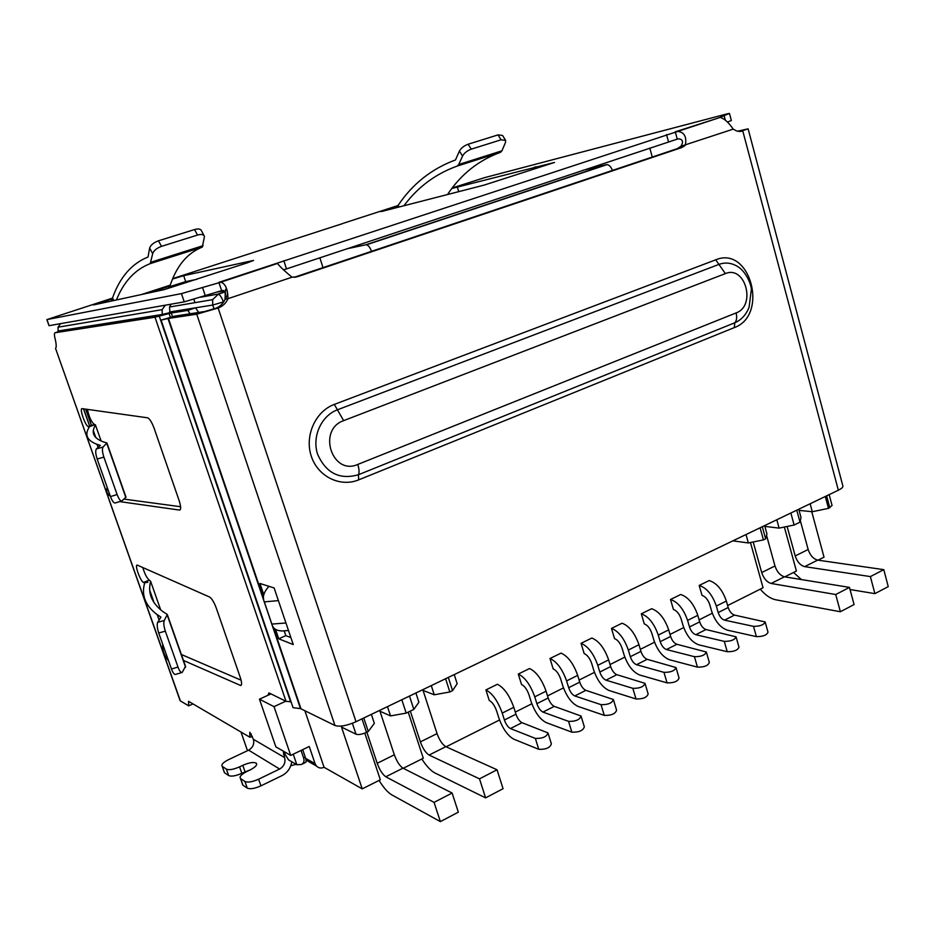 <?xml version="1.0" encoding="UTF-8"?>
<svg xmlns="http://www.w3.org/2000/svg" width="935" height="935" viewBox="0 0 935 935"><rect width="100%" height="100%" fill="white"/><g stroke="black" fill="none" stroke-linecap="round" stroke-linejoin="round"><path stroke-width="1.4" d="M58.402 331.668L58.157 330.978L162.281 314.452L162.106 309.672L165.285 305.196M162.281 314.452L178.737 310.525L195.473 307.825L187.795 310.397L171.269 313.026L172.531 316.731M285.771 701.203L274.013 706.65L259.451 699.193L275.848 746.831L290.727 755.41L274.013 706.65M290.727 755.41L309.24 746.504L315.095 763.696L305.651 758.343M304.845 710.623L324.071 767.308C321.137 768.57 318.613 768.149 316.462 766.046L315.095 763.696M171.035 304.191L169.527 307.019L169.901 312.781M582.587 170.427L606.324 164.665L365.912 244.783L346.838 248.815M216.23 292.223L224.271 290.75M365.912 244.783L366.555 244.783C368.437 245.379 370.096 247.553 371.546 251.328M612.402 170.439C611.081 166.944 609.316 165.004 607.107 164.607L606.324 164.665M652.279 157.045L649.79 148.081M225.58 292.83L224.926 299.656M323.007 267.632L319.863 257.791M193.849 299.293L194.983 302.659M810.142 503.766L812.293 511.725L799.063 510.37M812.293 511.725L828.48 508.371L832.056 505.496L829.158 494.638M828.48 508.371L825.301 496.485M363.797 717.998L368.273 731.497L374.351 723.351L371.37 714.363M364.79 733.098L380.335 779.802L362.231 788.871L341.509 727.079L356.025 734.209C358.456 734.98 361.95 734.372 366.497 732.362L368.273 731.497M764.842 526.393L779.112 528.111L794.131 525.026L800.021 522.162L801.003 517.523L798.759 509.224M270.975 693.899L259.451 699.193M409.495 696.061L413.831 709.408L418.903 702.208L415.9 692.987M413.831 709.408L406.187 713.113L401.816 699.742M387.487 706.626L390.55 715.918L406.187 713.113M390.55 715.918L378.885 710.752M794.131 525.026L790.858 513.023M796.772 510.183L800.021 522.162M811.744 511.667L824.027 557.167L818.043 560.17M784.36 527.024L796.41 571.028L784.816 576.848M446.1 746.796L499.535 719.985M515.29 712.084L531.84 703.774M547.536 695.897L563.466 687.903M579.104 680.061L594.461 672.358M610.041 664.54L624.814 657.13M640.335 649.346L654.558 642.205M670.021 634.444L683.707 627.572M699.111 619.847L712.295 613.231M727.629 605.541L763.053 587.764L750.466 542.545M408.221 712.131L423.286 758.25L403.254 768.289M324.071 767.308L362.231 788.871M492.92 202.451L494.966 201.983M776.81 519.755L779.112 528.111M447.444 217.61L448.274 217.551M393.401 235.62L394.184 235.573M762.294 526.732L765.636 538.841L766.945 533.99L764.631 525.61M765.636 538.841L763.439 539.904L760.085 527.784M732.888 540.839L748.362 542.966L763.439 539.904M431.28 685.6L434.249 694.798L422.059 690.03M454.246 674.591L457.157 683.719L452.552 690.638L448.321 677.431M746.013 534.539L748.362 542.966M434.249 694.798L449.84 691.958L452.552 690.638M290.785 765.742L296.138 764.316M306.107 760.926L306.914 760.611M449.84 691.958L445.598 678.728M538.759 749.309L513.759 739.164C507.67 735.751 502.679 728.634 498.787 717.811L496.625 710.962C494.65 705.516 492.196 702.01 489.239 700.444L485.908 689.913C492.418 693.303 497.864 701.028 502.235 713.089L504.409 719.985C505.975 724.356 507.985 727.208 510.428 728.552L521.987 722.697L547.98 732.9C546.788 736.78 542.581 738.615 535.358 738.405L538.759 749.309C545.982 749.578 550.189 747.731 551.358 743.792L548.214 733.624M521.987 722.697C519.521 721.376 517.511 718.547 515.945 714.188L513.794 707.316C509.446 695.289 503.977 687.611 497.42 684.28L485.908 689.913M510.428 728.552L535.358 738.405M571.881 732.163L546.215 722.603C539.962 719.342 534.937 712.353 531.103 701.624L528.988 694.822C527.048 689.434 524.57 685.998 521.543 684.502L518.282 674.053C524.956 677.291 530.449 684.876 534.762 696.832L536.877 703.669C538.431 707.994 540.453 710.799 542.954 712.084L554.268 706.357L581.032 716.023C579.829 719.763 575.668 721.539 568.562 721.353L571.881 732.163C578.987 732.397 583.136 730.609 584.328 726.822L581.231 716.678M554.268 706.357C551.743 705.095 549.722 702.302 548.179 697.989L546.075 691.175C541.786 679.266 536.281 671.716 529.549 668.537L518.282 674.053M542.954 712.084L568.562 721.353M604.29 715.38L577.982 706.392C571.601 703.272 566.517 696.4 562.753 685.764L560.684 679.032C558.779 673.691 556.278 670.313 553.169 668.876L549.99 658.521C556.828 661.606 562.367 669.074 566.598 680.914L568.679 687.692C570.198 691.982 572.243 694.728 574.791 695.956L585.883 690.346L613.372 699.509C612.144 703.108 608.042 704.815 601.041 704.663L604.29 715.38C611.28 715.579 615.382 713.861 616.586 710.214L613.547 700.093M585.883 690.346C583.3 689.142 581.254 686.407 579.735 682.129L577.69 675.374C573.471 663.569 567.919 656.16 561.035 653.121L549.99 658.521M574.791 695.956L601.041 704.663M635.999 698.959L609.094 690.509C602.572 687.529 597.453 680.762 593.748 670.243L591.726 663.558C589.856 658.275 587.332 654.944 584.165 653.577L581.056 643.315C588.033 646.26 593.62 653.588 597.792 665.323L599.814 672.043C601.31 676.285 603.367 678.997 605.985 680.166L616.831 674.673L645.01 683.345C643.783 686.793 639.727 688.464 632.831 688.324L635.999 698.959C642.894 699.123 646.95 697.463 648.154 693.957L645.162 683.859M616.831 674.673C614.202 673.516 612.144 670.827 610.649 666.597L608.638 659.9C604.489 648.212 598.903 640.919 591.867 638.021L581.056 643.315M605.985 680.166L632.831 688.324M667.052 682.877L639.563 674.965C632.925 672.101 627.771 665.463 624.112 655.026L622.149 648.399C620.291 643.163 617.754 639.891 614.517 638.582L611.478 628.402C618.608 631.219 624.229 638.43 628.332 650.047L630.319 656.709C631.791 660.916 633.86 663.581 636.525 664.703L647.16 659.315L675.993 667.52C674.754 670.839 670.746 672.44 663.955 672.347L667.052 682.877C673.831 683.017 677.84 681.405 679.067 678.039L676.134 667.964M647.16 659.315C644.472 658.217 642.403 655.575 640.931 651.379L638.967 644.729C634.877 633.159 629.243 625.982 622.079 623.213L611.478 628.402M636.525 664.703L663.955 672.347M756.392 636.618L727.36 630.155C720.371 627.665 715.123 621.343 711.628 611.186L709.782 604.723C708.017 599.627 705.422 596.518 702.021 595.385L699.181 585.45C706.685 587.881 712.412 594.753 716.339 606.055L718.197 612.554C719.599 616.644 721.715 619.18 724.52 620.15L734.524 615.09L765.146 621.939C763.883 624.896 760.003 626.356 753.505 626.345L756.392 636.618C762.89 636.665 766.758 635.192 768.009 632.2L765.227 622.231M734.524 615.09C731.708 614.131 729.592 611.607 728.19 607.528L726.355 601.041C722.439 589.786 716.713 582.961 709.162 580.565L699.181 585.45M724.52 620.15L753.505 626.345M727.231 651.718L698.679 644.799C691.795 642.181 686.582 635.753 683.041 625.515L681.147 618.993C679.359 613.851 676.788 610.684 673.434 609.491L670.524 599.487C677.91 602.035 683.602 609.024 687.599 620.419L689.492 626.976C690.918 631.102 693.01 633.685 695.78 634.701L705.983 629.535L736.044 636.817C734.781 639.891 730.866 641.398 724.274 641.363L727.231 651.718C733.811 651.8 737.727 650.281 738.977 647.172L736.137 637.156M705.983 629.535C703.213 628.53 701.11 625.971 699.684 621.857L697.802 615.312C693.84 603.952 688.137 597.009 680.703 594.496L670.524 599.487M695.78 634.701L724.274 641.363M697.452 667.134L669.425 659.724C662.658 656.989 657.469 650.456 653.869 640.124L651.94 633.556C650.117 628.355 647.569 625.141 644.273 623.89L641.305 613.804C648.563 616.481 654.219 623.575 658.263 635.087L660.203 641.69C661.653 645.863 663.745 648.481 666.456 649.556L676.87 644.273L706.334 652.011C705.083 655.201 701.11 656.756 694.436 656.686L697.452 667.134C704.137 667.251 708.099 665.685 709.338 662.447L706.451 652.408M676.87 644.273C674.135 643.222 672.055 640.615 670.605 636.466L668.689 629.874C664.656 618.409 658.988 611.35 651.683 608.72L641.305 613.804M666.456 649.556L694.436 656.686M787.13 526.463L795.194 555.939C797.193 561.853 800.36 565.418 804.696 566.633L870.38 576.591L883.785 569.649L888.25 586.631L874.891 593.631L850.044 589.541M804.696 566.633L817.681 560.123L883.785 569.649M870.38 576.591L874.891 593.631M753.201 541.984L761.698 572.547C763.743 578.531 766.887 582.166 771.153 583.463L835.726 594.52L849.471 587.402L854.064 604.559L840.366 611.747L775.676 599.767C770.428 598.657 765.309 595.116 760.295 589.143M771.153 583.463L784.453 576.79L849.471 587.402M835.726 594.52L840.366 611.747M784.453 576.79C780.164 575.528 777.008 571.916 774.986 565.967L766.548 535.439M817.681 560.123C813.321 558.931 810.154 555.39 808.156 549.5L800.337 520.69M801.353 579.548L793.546 572.465M366.859 732.187L377.202 763.311C379.68 770.019 382.544 774.507 385.793 776.775L434.062 802.37L440.362 821.608L391.8 794.879C387.885 792.576 383.63 787.773 379.049 780.433M385.793 776.775L402.985 768.161L452.119 793.032L434.062 802.37M440.362 821.608L458.325 812.176L452.119 793.032M485.604 797.871L503.065 788.708L497.046 769.774L479.515 778.855L485.604 797.871L434.915 772.964C430.825 770.814 426.453 766.151 421.814 758.986M479.515 778.855L429.083 755.059C425.705 752.909 422.795 748.526 420.376 741.887L437.054 733.613L423.076 690.427M497.046 769.774L445.808 746.668C442.372 744.564 439.462 740.216 437.054 733.613M402.985 768.161C399.677 765.94 396.791 761.487 394.336 754.802L379.961 711.231M410.336 711.103L420.376 741.887M267.877 695.324L268.953 692.893L286.017 701.332L291.065 701.823M170.369 317.351L169.071 313.541L155 317.222L55.083 332.755C54.207 333.105 54.207 335.104 55.095 338.774C56.38 344.08 56.544 347.294 55.562 348.451L180.163 700.771L188.683 705.867L188.566 701.332L249.844 737.212L249.774 732.21L253.373 739.281L284.591 757.549L283.34 751.588L288.553 759.874L296.839 764.725L293.228 754.206M144.306 582.844L147.788 582.236L147.204 581.652L143.534 582.47C140.437 581.395 134.301 564.401 137.27 565.102L209.58 597.021C211.836 598.494 214.092 602.233 216.336 608.217L240.248 677.372C241.885 682.421 242.013 685.133 240.657 685.507L183.47 660.449M89.152 426.769L92.133 425.694L88.439 426.641C85.436 426.418 78.996 407.8 82.198 408.642L147.648 417.816C149.729 418.798 151.902 422.316 154.158 428.37L179.123 500.564C181.028 506.595 181.145 509.762 179.485 510.066L119.61 501.592M87.434 409.378C89.024 416.928 91.349 421.977 94.377 424.502L88.416 426.641L95.347 424.677L101.155 441.028M181.378 654.5L241.09 680.177M142.798 567.51C144.691 573.903 146.865 578.111 149.296 580.109L150.629 581.325L160.691 609.889M260.935 785.844L258.621 779.182C252.368 781.94 247.81 782.712 244.947 781.496L247.272 788.135C250.136 789.362 254.694 788.602 260.935 785.844L281.902 775.664C287.442 772.707 290.738 768.067 291.778 761.756M258.621 779.182L279.623 769.038C284.1 766.326 285.748 762.492 284.591 757.549M279.623 769.038L248.617 750.162C252.906 747.603 254.495 743.979 253.373 739.281M248.617 750.162L228.491 759.676C223.138 762.411 221.046 764.62 222.214 766.326L226.399 769.131C229.11 770.265 233.493 769.505 239.57 766.852L242.784 765.321C249.201 762.539 253.701 761.838 256.295 763.205C257.487 764.935 255.407 767.191 250.042 769.972L246.793 771.527C241.323 774.367 239.208 776.681 240.47 778.493L244.947 781.496M192.984 703.915L188.683 705.867M179.836 699.847L180.163 700.771M169.071 313.541L171.269 313.026M55.083 332.755L61.172 330.756L162.421 314.756M301.058 750.443L303.618 757.923C304.576 761.148 303.817 763.346 301.315 764.503L296.839 764.725M124.051 499.115L180.607 506.723M195.473 307.825L198.664 312.43M190.097 313.728L187.795 310.397M302.297 764.024L305.441 762.504C306.376 762.2 306.318 760.412 305.266 757.128L302.718 749.648M181.706 672.581L175.698 674.38C174.401 674.813 172.987 673.025 171.467 669.016L158.716 632.983C157.15 628.051 156.811 624.498 157.699 622.301L160.937 617.112L157.209 614.669C145.486 605.833 141.267 595.361 144.574 583.265M162.69 644.203C162.339 650.292 164.291 655.821 168.557 660.8M224.049 771.55L222.378 766.455M121.433 501.02L115.484 502.878C114.012 503.486 112.34 501.394 110.459 496.602L97.17 459.027C95.569 454.013 95.3 450.647 96.375 448.929L100.326 445.364L97.041 444.359C86.897 440.478 84.337 434.682 89.339 426.991M107.209 487.416C105.924 490.992 106.964 493.937 110.318 496.216M342.642 223.594L172.776 278.583M150.629 581.325C147.59 592.977 151.704 603.087 162.959 611.63L167.283 614.459L164.279 620.489C163.415 622.675 163.765 626.24 165.331 631.172L178.001 667.052C179.508 671.073 180.911 672.861 182.196 672.44L185.527 666.304L167.517 615.125M247.272 788.135L242.96 785.225L240.657 778.633M242.329 783.799L242.96 785.225M250.557 769.727L241.826 773.315L239.57 766.852M226.399 769.131L228.666 775.571C231.377 776.716 235.76 775.968 241.826 773.315M228.666 775.571L224.622 772.848M95.522 425.063C90.847 432.461 93.383 438.048 103.107 441.799L106.917 442.968L103.072 447.012C102.02 448.73 102.289 452.096 103.89 457.11L117.097 494.533C118.967 499.325 120.627 501.417 122.076 500.821L125.945 497.011L107.046 443.342M112.492 298.125L46.867 319.595L181.46 293.613L220.87 282.183C225.464 283.714 227.836 289.219 227.976 298.686C225.978 303.256 222.694 306.364 218.124 308.001L196.736 314.195L334.964 725.502C339.779 727.021 346.803 725.759 356.025 721.726L838.344 490.22C841.722 488.561 843.218 487.112 842.856 485.908L748.129 128.89M181.46 293.613L184.23 301.865L221.63 290.656L218.86 282.358L677.781 131.403C684.373 132.232 686.886 136.837 685.32 145.206L681.825 147.543L297.248 276.76L292 277.204C284.532 271.01 279.705 266.44 277.52 263.483L277.052 263.623M718.84 117.857L729.452 113.404L726.331 114.07L484.657 177.627L452.224 187.97M172.601 279.004L183.681 275.673L253.584 260.421L247.518 262.758L164.361 289.57L93.5 304.939L111.873 299.025L112.492 300.813M451.839 188.484L554.502 162.445L484.05 185.13L381.211 211.59L397.013 206.506L397.305 207.453M268.964 586.327C263.705 592.089 262.162 597.278 264.325 601.883L278.396 600.609M285.946 622.979L271.863 624.077C272.81 628.519 276.328 630.809 282.405 630.961L288.494 630.517M271.863 624.077L264.325 601.883M48.994 325.602L46.995 319.571M727.465 122.076L731.345 120.51L729.452 113.427M737.528 131.227L748.117 128.855L740.041 131.484L736.523 130.935L733.204 129.135C728.821 122.625 724.496 118.71 720.242 117.401L675.269 131.823L677.267 139.128L283.504 269.899M184.23 301.865L49.146 325.66M196.794 279.343L185.679 281.622L183.681 275.673M168.148 285.829L168.604 287.185L167.832 285.935M185.679 281.622L168.557 287.033M113.836 300.521L112.504 298.02L111.873 299.025M111.943 300.941L111.323 299.153M399.07 206.997L398.088 205.419L397.013 206.506M396.51 207.652L396.218 206.717M536.456 168.347L535.965 166.675M534.504 167.049L535.019 168.814M458.723 191.652L457.297 186.906M677.267 139.128L678.857 138.801C682.901 139.514 683.578 142.003 680.879 146.292L733.204 129.135M221.63 290.656L222.986 290.434L225.218 291.813L225.136 299.165L227.976 298.686L292 277.204M112.504 298.02C119.844 277.274 131.695 263.6 148.034 257.008L149.635 248.114C150.652 245.052 153.597 242.609 158.447 240.809L194.573 229.542C198.407 228.467 200.733 228.923 201.551 230.898L203.947 235.41M398.088 205.419C412.499 183.926 431.631 168.768 455.485 159.955L459.401 151.096L462.556 156.016C464.263 152.989 467.173 150.71 471.275 149.156L468.108 144.235C464.005 145.778 461.107 148.057 459.401 151.096M149.635 248.114L152.685 253.654L150.243 263.623L202.322 247.074C187.503 252.929 176.808 265.622 170.252 285.14L141.407 294.548M294.139 277.321L677.396 148.607L680.879 146.292M334.964 725.502L300.474 708.578L167.984 318.496L161.089 320.121L174.67 316.147L204.672 311.519L215.331 308.433C219.877 306.797 223.149 303.711 225.136 299.165M202.322 247.074L204.473 236.391C203.666 234.428 201.341 233.984 197.507 235.059L161.521 246.349C156.671 248.161 153.726 250.592 152.685 253.654M150.243 263.623C135.084 269.479 123.806 281.599 116.419 299.96M505.496 140.18L502.562 135.458L498.028 134.897L501.067 139.806L505.601 140.355L505.473 142.494L501.931 150.804L458.769 164.502L462.556 156.016M447.503 194.538C460.85 174.389 478.521 160.317 500.505 152.311L501.931 150.804M498.028 134.897L468.108 144.235M458.769 164.502L457.262 166.056C435.57 173.852 417.793 187.082 403.932 205.747M501.067 139.806L471.275 149.156M739.959 131.484L738.79 131.438M300.474 708.578L293.076 707.713L161.089 320.121M275.568 629.442L278.735 638.792L293.239 644.566L274.119 587.975L259.965 583.463L263.787 594.753M167.984 318.496L196.736 314.195M284.182 630.833L285.806 635.648L290.902 637.623M285.806 635.648L278.735 638.792M154.146 602.818L149.799 590.499M95.802 437.58L93.371 430.696M91.548 425.53L85.751 409.144M164.057 289.64L193.51 280.009M225.148 291.685L217.843 294.116L200.546 297.225M60.6 323.639L58.005 327.203L58.157 330.978L58.005 327.203L162.106 309.672M214.033 308.866L212.748 305.044L212.631 299.632L218.381 294.163C220.169 295.016 221.84 297.599 223.395 301.947L212.748 305.044L169.632 311.998M58.04 330.92L58.309 331.691M829.789 507.74L826.61 495.854M361.997 718.863L366.497 732.362M356.025 734.209L352.378 723.293M504.409 719.985L515.945 714.188M502.235 713.089L513.794 707.316M548.179 697.989L536.877 703.669M534.762 696.832L546.075 691.175M568.679 687.692L579.735 682.129M566.598 680.914L577.69 675.374M599.814 672.043L610.649 666.597M597.792 665.323L608.638 659.9M630.319 656.709L640.931 651.379M628.332 650.047L638.967 644.729M718.197 612.554L728.19 607.528M716.339 606.055L726.355 601.041M689.492 626.976L699.684 621.857M687.599 620.419L697.802 615.312M660.203 641.69L670.605 636.466M658.263 635.087L668.689 629.874M761.698 572.547L774.986 565.967M795.194 555.939L808.156 549.5M445.808 746.668L429.083 755.059M377.202 763.311L394.336 754.802M286.017 701.332L155 317.222M55.562 348.451L180.397 700.934M241.44 684.817L240.166 685.39M143.534 582.47L149.296 580.109M285.046 753.47L283.445 754.229M251.375 734.068L249.925 734.746M290.633 701.846L159.289 316.205M179.485 510.066L180.221 509.774M83.612 408.84L89.737 426.185M305.266 757.128L303.618 757.923M343.297 223.29L398.053 205.536M164.279 620.489L157.699 622.301M245.04 771.772L242.784 765.321M96.375 448.929L103.072 447.012L96.398 448.905M158.716 632.983L165.331 631.172M171.467 669.016L178.001 667.052M97.17 459.027L103.89 457.11M110.459 496.602L117.097 494.533M148.618 292.982L168.066 286.636M724.064 115.426L725.268 119.937M668.525 141.851L666.526 134.547M286.484 268.883L283.854 260.748M205.279 295.682L202.498 287.396M106.847 443.564L125.851 497.549M167.365 615.464L185.597 667.263M225.674 289.312L226.352 289.09M838.344 490.22L742.787 130.993L741.198 131.379M677.396 148.607L681.825 147.543M297.248 276.76L294.163 277.321M215.331 308.433L218.124 308.001L356.025 721.726M457.262 166.056L500.505 152.311M194.573 229.542L197.507 235.059M158.447 240.809L161.521 246.349M203.129 245.648L151.119 262.162M334.309 404.411L715.719 259.825C750.326 245.18 769.096 315.329 734.244 327.624L358.701 479.854C340.258 487.544 317.842 476.605 311.273 456.151C304.424 435.803 315.399 411.365 334.309 404.411L337.418 409.81C321.173 415.83 311.764 436.82 317.631 454.305C326.093 473.203 339.674 480.017 358.397 474.746L358.701 479.854M300.965 708.707L273.149 626.777M263.658 598.832L168.429 318.414M734.244 327.624L734.852 322.75C741.338 319.969 746.083 314.803 749.099 307.241L751.343 289.534C751.588 285.865 746.562 271.325 736.768 266.007C730.948 262.747 725.011 262.209 718.933 264.406L715.719 259.825M725.373 273.604L718.933 264.406L337.418 409.81L343.648 420.645L725.373 273.604C745.394 264.944 756.403 305.862 736.09 312.945C737.142 317.257 736.733 320.53 734.852 322.75L358.397 474.746C359.449 472.666 359.25 469.23 357.789 464.438C332.17 476.02 317.023 429.726 343.648 420.645M736.09 312.945L357.789 464.438M607.107 164.607L366.555 244.783M169.527 307.019L212.631 299.632L218.381 294.163L225.253 291.872M153.948 602.514L149.822 590.862M95.65 437.428L93.348 430.906M91.455 425.565L85.658 409.121M306.025 760.097L316.462 766.046M247.483 750.688L240.996 732.023M252.321 736.231L250.229 737.212M159.102 620.045L157.209 614.669M224.458 772.707L222.214 766.326M98.105 447.362L97.041 444.359M83.507 408.829L89.655 426.208M240.47 778.493L242.773 785.073M256.295 763.205L256.704 764.386M46.867 319.595L49.017 325.684M720.242 117.389L677.781 131.403M277.496 263.46L220.87 282.171M225.218 291.813L226.305 289.055L227.076 290.505M227.205 291.054C228.011 293.403 227.345 296.033 225.195 298.966M226.527 289.266L225.545 289.581M679.605 147.45L684.046 146.374M736.184 313.318L737.025 312.524"/></g></svg>
